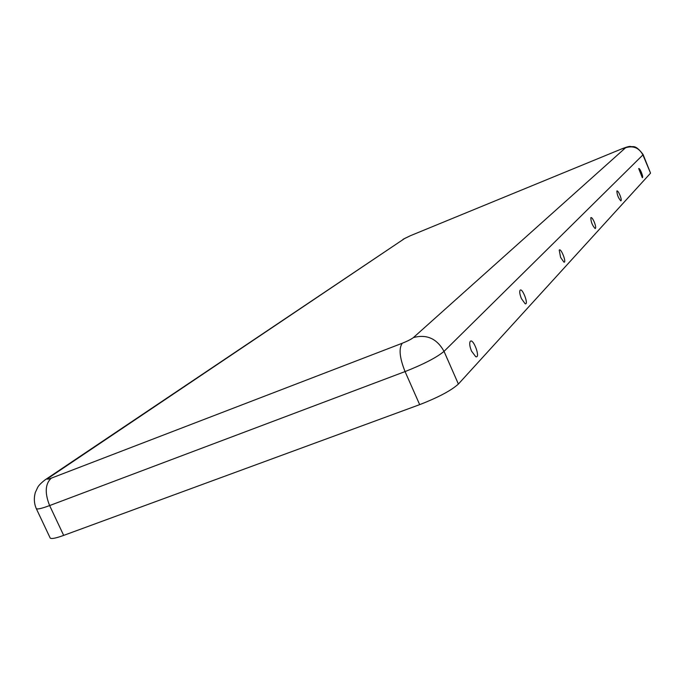 <?xml version="1.0" encoding="UTF-8"?>
<svg xmlns="http://www.w3.org/2000/svg" width="685" height="685" viewBox="0 0 685 685"><rect width="100%" height="100%" fill="white"/><g stroke="black" fill="none" stroke-linecap="round" stroke-linejoin="round"><path stroke-width="1.03" d="M45.929 479.294L404.818 238.38L48.686 477.899C46.46 479.517 47.316 479.603 51.264 478.173C45.167 483.85 44.628 492.986 49.628 505.573C41.494 508.587 37.041 509.571 36.254 508.527L50.159 537.956C51.024 539.181 55.536 538.324 63.679 535.396L419.674 404.638C438.409 397.343 451.312 390.484 458.385 384.054L650.553 173.151L643.104 154.536C635.115 143.91 633 147.421 630.662 146.487C629.566 146.17 626.604 146.967 621.774 148.868L410.598 235.631L621.774 148.868M594.229 221.94C592.696 218.583 591.566 217.162 590.83 217.676C590.872 221.777 592.294 225.399 595.102 228.542C596.113 228.293 595.822 226.093 594.229 221.94M619.865 194.951C618.486 191.894 617.493 190.558 616.868 190.952C617.005 194.668 618.324 197.982 620.807 200.876C621.612 200.636 621.304 198.667 619.865 194.951M471.537 351.114C469.756 346.696 469.285 343.519 470.115 341.584C473.018 337.037 481.041 358.606 475.75 356.739L471.537 351.114M560.595 257.354L559.217 250.119C560.878 247.379 567.043 263.22 563.883 262.124L560.595 257.354M521.422 298.591C519.846 294.661 519.376 291.921 520.009 290.363C522.167 286.895 529.154 305.159 525.138 303.763L521.422 298.591M641.357 172.32C640.107 169.512 639.216 168.253 638.685 168.561L642.324 177.698C642.984 177.466 642.667 175.677 641.357 172.32M63.679 535.396L49.628 505.573L405.058 371.578L419.674 404.638M51.264 478.173L402.3 343.228C398.653 348.297 399.569 357.75 405.058 371.578C423.792 364.163 436.782 357.416 444.034 351.362L458.385 384.054M404.818 238.38L410.598 235.631M48.686 477.899L45.279 479.723C41.074 482.985 38.523 485.588 37.624 487.532L35.286 492.566C33.788 498.226 34.113 503.552 36.254 508.527M643.104 154.536L642.907 154.913C639.062 147.823 633.3 145.425 625.619 147.72L413.406 337.577C426.704 334.006 436.919 338.595 444.034 351.362L642.907 154.913L650.553 173.151M413.406 337.577C411.257 339.238 407.558 341.121 402.3 343.228M625.619 147.72L621.595 148.979M403.054 239.296L410.889 235.486"/></g></svg>
